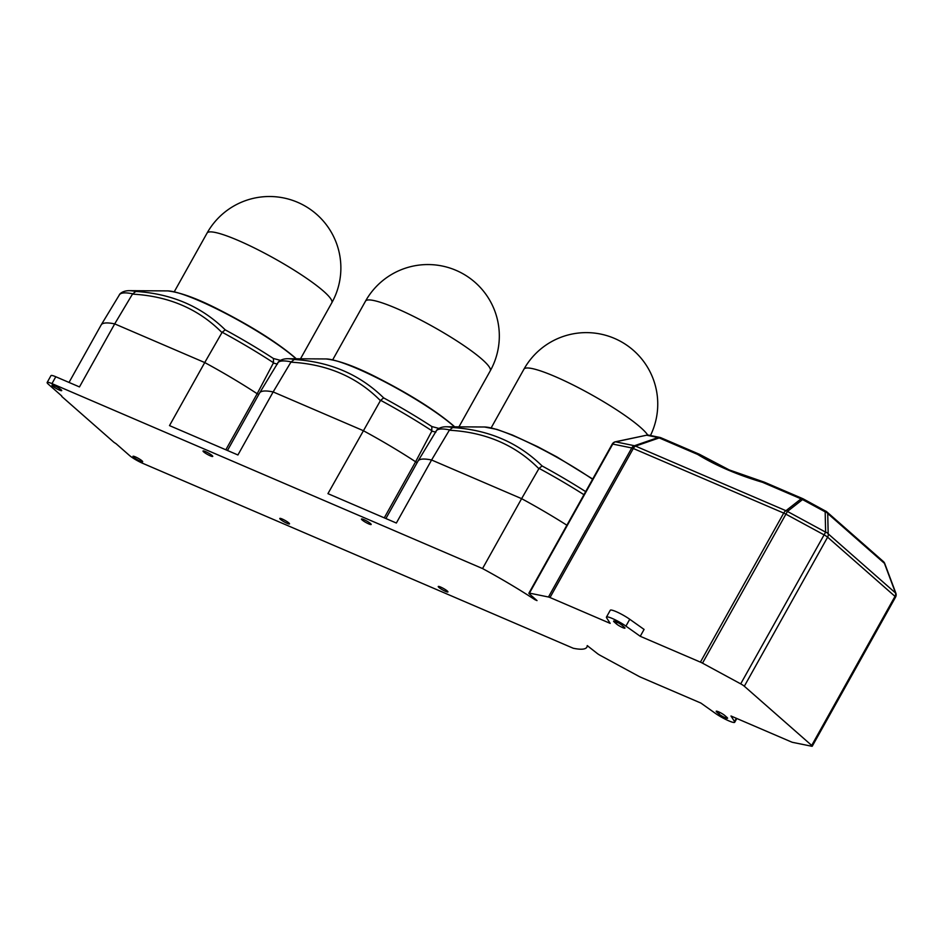 <?xml version="1.0" encoding="UTF-8"?>
<svg xmlns="http://www.w3.org/2000/svg" width="943" height="943" viewBox="0 0 943 943"><rect width="100%" height="100%" fill="white"/><g stroke="black" fill="none" stroke-linecap="round" stroke-linejoin="round"><path stroke-width="1.41" d="M142.028 460.832A5.552 0.825 29.2 0 1 142.676 461.74A5.552 0.825 29.2 0 1 138.892 460.538A5.552 0.825 29.2 0 1 133.611 457.225A5.552 0.825 29.2 0 1 132.975 456.318A5.552 0.825 29.2 0 1 136.759 457.52A5.552 0.825 29.2 0 1 142.028 460.832M61.059 389.707A5.552 0.825 29.2 0 1 61.708 390.614A5.552 0.825 29.2 0 1 57.924 389.4A5.552 0.825 29.2 0 1 52.643 386.088A5.552 0.825 29.2 0 1 52.006 385.192A5.552 0.825 29.2 0 1 55.778 386.394A5.552 0.825 29.2 0 1 61.059 389.707M447.312 591.025A5.552 0.825 29.2 0 1 447.949 591.921A5.552 0.825 29.2 0 1 444.165 590.719A5.552 0.825 29.2 0 1 438.884 587.406A5.552 0.825 29.2 0 1 438.247 586.499A5.552 0.825 29.2 0 1 442.031 587.713A5.552 0.825 29.2 0 1 447.312 591.025M370.528 523.577A5.552 0.825 29.2 0 1 371.165 524.473A5.552 0.825 29.2 0 1 367.393 523.271A5.552 0.825 29.2 0 1 362.112 519.958A5.552 0.825 29.2 0 1 361.464 519.051A5.552 0.825 29.2 0 1 365.247 520.253A5.552 0.825 29.2 0 1 370.528 523.577M288.876 522.964A5.552 0.825 29.2 0 1 289.513 523.872A5.552 0.825 29.2 0 1 285.729 522.67A5.552 0.825 29.2 0 1 280.448 519.357A5.552 0.825 29.2 0 1 279.812 518.45A5.552 0.825 29.2 0 1 283.595 519.652A5.552 0.825 29.2 0 1 288.876 522.964M212.092 455.516A5.552 0.825 29.2 0 1 212.729 456.424A5.552 0.825 29.2 0 1 208.945 455.21A5.552 0.825 29.2 0 1 203.664 451.897A5.552 0.825 29.2 0 1 203.028 451.002A5.552 0.825 29.2 0 1 206.812 452.204A5.552 0.825 29.2 0 1 212.092 455.516M718.495 711.776A5.316 0.79 -150.8 0 0 716.197 711.234A5.316 0.79 -150.8 0 0 716.81 712.106L718.896 713.945A5.316 0.79 -150.8 0 0 723.953 717.116A5.316 0.79 -150.8 0 0 727.572 718.271A5.316 0.79 -150.8 0 0 726.959 717.399L724.861 715.56A5.316 0.79 -150.8 0 0 718.495 711.776M615.885 621.637A5.316 0.79 -150.8 0 0 613.587 621.107A5.316 0.79 -150.8 0 0 614.199 621.967L616.286 623.806A5.316 0.79 -150.8 0 0 621.343 626.977A5.316 0.79 -150.8 0 0 624.961 628.132A5.316 0.79 -150.8 0 0 624.349 627.272L622.262 625.433A5.316 0.79 -150.8 0 0 615.885 621.637M744.322 686.233L811.699 745.43L895.001 596.377L827.612 537.18L744.322 686.233A4.762 0.707 -150.8 0 0 740.703 683.864L702.5 663.153A4.762 0.707 -150.8 0 0 700.413 662.127L640.25 636.289L644.081 629.429L629.747 619.268A13.497 2.016 -150.8 0 0 616.121 611.63A13.497 2.016 -150.8 0 0 610.274 610.262L606.443 617.111A13.497 2.016 -150.8 0 0 606.62 617.83L610.168 623.37L550.005 597.52A4.762 0.707 -150.8 0 0 548.472 597.002L529.447 593.123A4.762 0.707 -150.8 0 0 528.905 593.171A4.762 0.707 -150.8 0 0 529.459 593.949L537.027 600.597L534.987 599.724L535.329 599.1M640.25 636.289L625.928 626.117A13.497 2.016 -150.8 0 0 612.29 618.478A13.497 2.016 -150.8 0 0 606.443 617.111M736.813 718.507L734.715 722.255A13.497 2.016 -150.8 0 1 727.418 720.24A13.497 2.016 -150.8 0 1 715.23 713.25L700.908 703.077L640.745 677.239A4.762 0.707 -150.8 0 1 638.659 676.214L600.455 655.503A4.762 0.707 -150.8 0 1 596.836 653.134L587.218 645.601A119.089 17.811 29.2 0 1 586.852 647.169A119.089 17.811 29.2 0 1 573.285 648.265L142.711 463.319A11.116 1.662 29.2 0 1 129.403 455.41L116.095 443.729A119.089 17.811 29.2 0 1 113.95 442.326L61.719 396.437A119.089 17.811 29.2 0 1 61.731 395.966L48.435 384.284A11.116 1.662 29.2 0 1 47.15 382.481A11.116 1.662 29.2 0 1 51.971 383.612L482.545 568.558A119.089 17.811 29.2 0 1 534.987 599.724M811.699 745.43A4.762 0.707 -150.8 0 1 812.253 746.196A4.762 0.707 -150.8 0 1 811.711 746.243L792.686 742.377A4.762 0.707 -150.8 0 1 791.153 741.846L730.99 715.996L734.538 721.536A13.497 2.016 -150.8 0 1 734.715 722.255M764.773 482.439A4.762 2.699 113.2 0 0 764.36 482.179A4.762 2.699 113.2 0 0 762.628 482.344C737.391 474.848 715.725 465.536 697.643 454.432L659.192 437.917L635.535 446.11L785.955 510.717A4.762 3.678 51.9 0 1 787.429 511.436L825.62 532.147A4.762 3.689 -1.3 0 1 828.178 533.821L895.567 593.017A4.762 0.766 -20.5 0 1 895.85 593.159A4.762 4.762 0 0 1 895.544 597.155A4.762 0.707 29.2 0 0 895.001 596.377A4.762 3.866 -48.7 0 0 895.567 593.017L884.44 563.336A4.762 0.766 -20.5 0 1 884.723 563.478L895.85 593.159M699.789 454.526A4.762 2.699 113.2 0 0 699.376 454.255L699.376 454.255A4.762 2.699 113.2 0 0 697.643 454.432M661.349 438.012A4.762 2.699 113.2 0 0 660.925 437.752L699.376 454.255L729.234 469.92L764.36 482.179L802.811 498.682A4.762 2.699 -66.8 0 1 803.141 498.882M528.905 593.171L612.207 444.129A4.762 4.762 0 0 1 615.378 441.784L634.462 445.733A4.762 2.676 70.9 0 1 635.535 446.11A4.762 2.699 113.2 0 0 633.295 448.479L550.005 597.52M615.378 441.784L646.792 435.171L615.425 441.866A4.762 4.267 101.5 0 0 612.75 444.082L529.447 593.123M548.472 597.002L631.775 447.949A4.762 4.267 -78.5 0 1 634.462 445.733L658.12 437.54A4.762 2.676 70.9 0 1 659.192 437.917A4.762 2.699 113.2 0 1 660.925 437.752A4.762 4.762 0 0 0 659.994 437.458A4.762 4.267 -78.5 0 1 660.689 437.67M700.413 662.127L783.716 513.086A4.762 2.699 -66.8 0 1 785.955 510.717L801.067 498.859A4.762 3.678 51.9 0 1 802.54 499.578L787.429 511.436L702.5 663.153M740.703 683.864L825.62 532.147L825.172 511.849A4.762 3.689 -1.3 0 1 827.73 513.522L828.178 533.821A4.762 3.866 131.3 0 1 827.612 537.18A4.762 0.707 29.2 0 0 823.993 534.822L785.802 514.112A4.762 0.707 29.2 0 0 783.716 513.086L633.295 448.479A4.762 0.707 29.2 0 0 631.775 447.949L612.75 444.082A4.762 0.707 29.2 0 0 612.207 444.129M225.837 449.787L257.168 393.726A119.089 17.811 29.2 0 0 204.737 362.56L169.504 425.599L237.919 454.974L273.152 391.934L363.173 430.609A119.089 17.811 29.2 0 1 415.604 461.775L384.272 517.848M258.806 394.422L257.168 393.726L273.505 362.749L273.411 358.493L280.389 360.344M69.028 382.434L101.137 324.981A119.089 17.811 29.2 0 1 101.184 324.899A119.089 17.811 29.2 0 1 114.704 323.885L204.737 362.56L221.982 332.573C198.549 308.915 168.703 296.102 132.456 294.122L114.704 323.885L79.471 386.925L55.79 376.752L51.971 383.612M132.456 294.122L135.816 291.446C171.579 293.65 201.378 306.451 225.224 329.85A115.47 17.269 29.2 0 1 273.411 358.493M273.505 362.749A117.84 17.622 -150.8 0 0 222.206 332.254L221.982 332.573M277.466 364.057L273.34 363.102M482.545 568.558L521.609 498.658A119.089 17.811 29.2 0 1 566.884 525.216M385.899 518.544L418.02 461.092A119.089 17.811 29.2 0 1 418.067 461.009A119.089 17.811 29.2 0 1 431.588 459.995L521.609 498.658L538.866 468.683C515.42 445.025 485.586 432.2 449.328 430.232L431.588 459.995L396.355 523.035L327.94 493.649L380.418 400.634C356.984 376.964 327.138 364.151 290.892 362.171L273.152 391.934A119.089 17.811 29.2 0 0 259.62 392.948A119.089 17.811 29.2 0 0 259.573 393.031L227.463 450.495M222.206 332.254L225.224 329.85M417.242 462.471L415.604 461.775L431.788 431.163L431.847 426.542L438.825 428.405M290.892 362.171L294.251 359.495C330.015 361.711 359.813 374.512 383.66 397.899A115.47 17.269 29.2 0 1 431.847 426.542M431.941 430.798A117.84 17.622 -150.8 0 0 380.642 400.315L380.418 400.634M435.914 432.106L431.788 431.163M380.642 400.315L383.66 397.899M449.328 430.232L452.687 427.556C488.45 429.76 518.249 442.562 542.095 465.96A115.47 17.269 29.2 0 1 585.662 491.621M583.941 494.698A117.84 17.622 -150.8 0 0 539.078 468.365L538.866 468.683M539.078 468.365L542.095 465.96M47.15 382.481L50.981 375.62A11.116 1.662 29.2 0 1 55.79 376.752M650.458 435.513A71.456 71.456 0 0 0 614.506 338.419A71.456 71.456 0 0 0 523.931 369.208A71.456 10.679 29.2 0 1 554.897 376.469A71.456 10.679 29.2 0 1 640.438 427.32A71.456 10.679 29.2 0 1 647.735 435.065M454.467 426.825A80.497 12.035 -150.8 0 0 453.312 425.8A80.497 12.035 -150.8 0 0 386.088 382.528A80.497 12.035 -150.8 0 0 326.054 358.953L287.521 358.717A115.47 17.269 29.2 0 1 294.251 359.495M482.003 359.271A71.456 10.679 29.2 0 1 490.242 370.87A71.456 71.456 0 0 0 456.07 270.358A71.456 71.456 0 0 0 365.495 301.159A71.456 10.679 29.2 0 1 396.461 308.42A71.456 10.679 29.2 0 1 482.003 359.271M296.019 358.764A80.497 12.035 -150.8 0 0 294.876 357.751A80.497 12.035 -150.8 0 0 227.64 314.479A80.497 12.035 -150.8 0 0 167.618 290.904L129.085 290.668A115.47 17.269 29.2 0 1 135.816 291.446M323.567 291.21A71.456 10.679 29.2 0 1 331.795 302.821A71.456 71.456 0 0 0 297.623 202.309A71.456 71.456 0 0 0 207.059 233.098A71.456 10.679 29.2 0 1 238.013 240.371A71.456 10.679 29.2 0 1 323.567 291.21M717.246 711.305L716.81 712.106M614.647 621.166L614.199 621.967M629.747 619.268L625.928 626.117M658.12 437.54L646.839 435.253A4.762 4.267 101.5 0 1 648.725 435.159L659.994 437.458A4.762 4.267 -78.5 0 0 658.12 437.54M803.224 498.953L803.2 498.871A4.762 4.762 0 0 0 802.811 498.682A4.762 2.699 -66.8 0 0 801.067 498.859L762.628 482.344M825.172 511.849L802.54 499.578L803.2 498.871L825.856 511.224A4.762 3.866 131.3 0 1 826.705 511.754A4.762 3.866 131.3 0 1 827.73 513.522L884.44 563.336A4.762 3.866 -48.7 0 0 883.402 561.568L826.705 511.754A4.762 4.762 0 0 0 825.82 511.141L825.172 511.849M617.17 622.239L616.286 623.806M736.353 718.307L734.538 721.536M719.78 712.378L718.896 713.945M132.645 293.792A117.84 17.622 -150.8 0 0 119.419 294.817L101.184 324.899M128.896 290.668A115.47 17.269 29.2 0 1 129.085 290.668C121.458 290.75 118.865 295.124 119.419 294.817M291.081 361.841A117.84 17.622 -150.8 0 0 277.855 362.878L259.62 392.948M287.332 358.717A115.47 17.269 29.2 0 1 287.521 358.717C279.906 358.8 277.301 363.173 277.855 362.878M449.516 429.89A117.84 17.622 -150.8 0 0 436.291 430.927L418.067 461.009M592.569 479.268A80.497 12.035 -150.8 0 0 484.49 427.002L445.956 426.766A115.47 17.269 29.2 0 1 452.687 427.556M445.768 426.766A115.47 17.269 29.2 0 1 445.956 426.766C438.342 426.849 435.737 431.234 436.291 430.927M454.679 426.825L452.664 425.01C435.041 410.181 410.523 394.716 379.11 378.579C356.572 366.898 338.891 360.356 326.054 358.953M458.946 426.849L490.242 370.87M296.243 358.776L294.228 356.949C276.605 342.132 252.087 326.655 220.674 310.53C198.136 298.848 180.455 292.306 167.618 290.904M300.511 358.8L331.795 302.821M648.725 435.159A4.762 4.762 0 0 0 646.792 435.171M812.253 746.196L895.544 597.155M884.723 563.478A4.762 4.762 0 0 0 883.402 561.568M174.266 291.764L207.059 233.098M332.702 359.825L365.495 301.159M586.852 647.169L587.63 645.778M491.15 427.874L523.931 369.208M484.49 427.002L496.937 429.407L512.556 435.088L537.545 446.628L556.983 456.966L592.699 479.02"/></g></svg>
